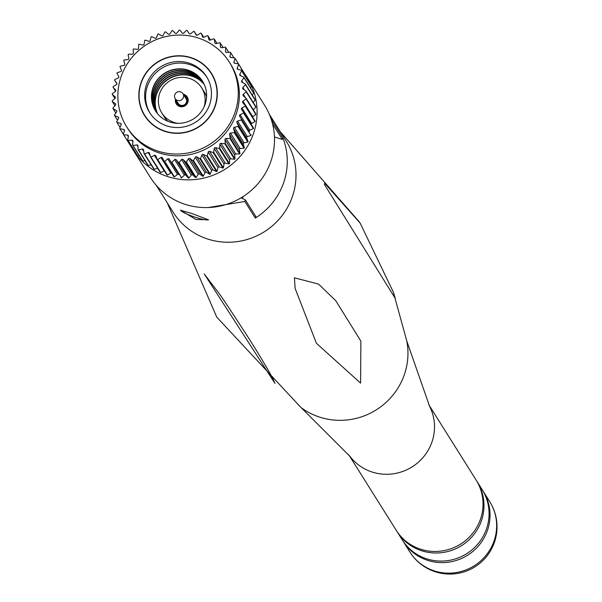 <?xml version="1.0" encoding="UTF-8"?>
<svg xmlns="http://www.w3.org/2000/svg" width="602" height="602" viewBox="0 0 602 602"><rect width="100%" height="100%" fill="white"/><g stroke="black" fill="none" stroke-linecap="round" stroke-linejoin="round"><path stroke-width="0.9" d="M396.733 531.077A47.197 45.91 -32.2 0 0 397.207 531.844L402.294 539.934A47.197 45.91 -32.2 0 0 427.051 558.949A47.197 45.91 -32.2 0 0 478.778 542.876A47.197 45.91 -32.2 0 0 482.202 489.704L477.115 481.615A47.197 45.91 -32.2 0 0 476.633 480.855M402.783 540.694A47.197 45.91 -32.2 0 0 403.257 541.461A47.197 45.91 -32.2 0 0 428.014 560.477A47.197 45.91 -32.2 0 0 479.734 544.396A47.197 45.91 -32.2 0 0 483.165 491.232A47.197 45.91 -32.2 0 0 482.676 490.472M397.207 531.844A47.197 45.91 -32.2 0 0 421.964 550.86A47.197 45.91 -32.2 0 0 473.691 534.779A47.197 45.91 -32.2 0 0 477.115 481.615M348.836 454.886L396.251 530.317A47.197 45.91 -32.2 0 0 421.009 549.333A47.197 45.91 -32.2 0 0 472.728 533.259A47.197 45.91 -32.2 0 0 476.159 480.087L428.744 404.657M167.296 202.882L216.765 317.134L300.947 407.479A66.769 64.956 -32.2 0 0 301.075 407.569L350.01 456.421A47.197 45.91 -32.2 0 0 372.487 472.141A47.197 45.91 -32.2 0 0 422.897 457.648A47.197 45.91 -32.2 0 0 429.617 406.38L406.809 341.108A66.769 64.956 -32.2 0 0 406.779 340.95L393.294 292.03L360.169 223.131L324.771 183.339L324.335 184.31L395.258 298.434L393.746 293.287M156.249 185.311L173.225 212.31A66.769 64.956 -32.2 0 0 208.254 239.212A66.769 64.956 -32.2 0 0 281.435 216.464A66.769 64.956 -32.2 0 0 286.281 141.237L269.312 114.245M294.401 277.815L295.138 288.456L316.419 343.283L360.598 383.128L360.876 341.131L335.728 300.646L318.541 284.099L294.401 277.815M208.217 207.555L244.856 201.452L255.293 218.052A66.769 64.956 -32.2 0 0 282.887 137.926L272.45 121.326L270.26 116.585M195.808 219.421L208.473 219.835L192.166 213.62L180.525 210.211L195.808 219.421M220.641 295.514L204.213 273.91L274.986 383.429L272.691 378.312C262.923 360.162 245.578 332.56 220.641 295.514M180.63 210.106A14.779 2.182 -161 0 0 196.433 217.6A14.779 2.182 -161 0 0 208.503 219.647M244.856 201.452L245.383 199.939A64.828 9.579 -161 0 0 241.056 197.847M255.293 218.052L255.812 216.547L245.383 199.939M272.134 122.244L272.45 121.326M272.548 123.824L282.368 139.438L282.887 137.926M282.368 139.438L274.467 136.955M175.506 99.112A6.479 6.306 -32.2 0 0 186.778 104.281A6.479 6.306 -32.2 0 0 183.286 94.221M176.506 104.229A6.479 6.306 147.8 0 1 175.95 99.819M183.73 94.928A6.479 6.306 147.8 0 1 187.463 97.343M248.077 80.849L248.46 79.938L238.708 64.414L237.226 67.936A1.038 1.008 -32.2 0 0 237.85 69.283L241.485 70.359L251.237 85.883A67.552 65.708 -32.2 0 1 251.448 86.402L241.688 70.878A67.552 65.708 -32.2 0 0 241.485 70.359M244.751 73.956L235.028 58.326L233.93 61.976A1.038 1.008 -32.2 0 0 234.705 63.24L238.445 63.925L248.197 79.449A67.552 65.708 -32.2 0 1 248.46 79.938M233.915 57.815L230.694 52.69L229.994 56.415A1.038 1.008 -32.2 0 0 230.905 57.589L234.712 57.867A67.552 65.708 -32.2 0 1 235.028 58.326M228.745 52.321L225.75 47.558L225.464 51.328A1.038 1.008 -32.2 0 0 226.502 52.397L230.325 52.269A67.552 65.708 -32.2 0 1 230.694 52.69M223.094 47.498L220.264 42.998L220.392 46.768A1.038 1.008 -32.2 0 0 221.544 47.716L225.336 47.174A67.552 65.708 -32.2 0 1 225.75 47.558M217.006 43.374L214.297 39.062L214.839 42.787A1.038 1.008 -32.2 0 0 216.088 43.6L219.813 42.667A67.552 65.708 -32.2 0 1 220.264 42.998M210.549 39.98L207.916 35.796L208.864 39.431A1.038 1.008 -32.2 0 0 210.203 40.108L213.808 38.784A67.552 65.708 -32.2 0 1 214.297 39.062M203.777 37.339L201.203 33.245L202.543 36.745A1.038 1.008 -32.2 0 0 203.95 37.271L207.404 35.571A67.552 65.708 -32.2 0 1 207.916 35.796M196.643 35.277L194.228 31.432L195.951 34.758A1.038 1.008 -32.2 0 0 197.403 35.134L200.662 33.08A67.552 65.708 -32.2 0 1 201.203 33.245M116.969 83.859L114.613 80.126A67.552 65.708 -32.2 0 1 114.771 79.577L118.27 77.974A1.038 1.008 -32.2 0 0 118.76 76.552L116.938 73.271A67.552 65.708 -32.2 0 1 117.157 72.752L120.799 71.525A1.038 1.008 -32.2 0 0 121.446 70.156L119.994 66.694A67.552 65.708 -32.2 0 1 120.265 66.197L124.012 65.362A1.038 1.008 -32.2 0 0 124.802 64.068L123.749 60.463A67.552 65.708 -32.2 0 1 124.065 59.997L127.872 59.568A1.038 1.008 -32.2 0 0 128.798 58.356L128.143 54.654A67.552 65.708 -32.2 0 1 128.519 54.218L132.335 54.203A1.038 1.008 -32.2 0 0 133.388 53.096L133.14 49.334A67.552 65.708 -32.2 0 1 133.561 48.935L137.346 49.326A1.038 1.008 -32.2 0 0 138.513 48.341L138.678 44.563A67.552 65.708 -32.2 0 1 139.137 44.209L142.855 45.007A1.038 1.008 -32.2 0 0 144.111 44.142L144.691 40.394A67.552 65.708 -32.2 0 1 145.18 40.101L148.777 41.29A1.038 1.008 -32.2 0 0 150.124 40.56L151.11 36.888A67.552 65.708 -32.2 0 1 151.629 36.647L155.06 38.212A1.038 1.008 -32.2 0 0 156.475 37.633L157.859 34.081A67.552 65.708 -32.2 0 1 158.394 33.885L161.629 35.819A1.038 1.008 -32.2 0 0 163.089 35.39L164.85 31.996A67.552 65.708 -32.2 0 1 165.407 31.861L168.402 34.133A1.038 1.008 -32.2 0 0 169.899 33.862L172.014 30.672A67.552 65.708 -32.2 0 1 172.578 30.597L175.302 33.178A1.038 1.008 -32.2 0 0 176.815 33.072L179.261 30.108A67.552 65.708 -32.2 0 1 179.832 30.1L182.248 32.967A1.038 1.008 -32.2 0 0 183.76 33.02L186.515 30.333A67.552 65.708 -32.2 0 1 187.079 30.378L189.156 33.494A1.038 1.008 -32.2 0 0 190.653 33.712L193.671 31.319A67.552 65.708 -32.2 0 1 194.228 31.432M126.691 126.841L127.812 128.617A60.674 59.026 -32.2 0 0 159.643 153.066A60.674 59.026 -32.2 0 0 226.149 132.395A60.674 59.026 -32.2 0 0 230.551 64.038L229.43 62.254A60.674 59.026 -32.2 0 0 197.599 37.806A60.674 59.026 -32.2 0 0 131.101 58.477A60.674 59.026 -32.2 0 0 126.691 126.841A60.674 59.026 -32.2 0 0 158.522 151.29A60.674 59.026 -32.2 0 0 225.028 130.619A60.674 59.026 -32.2 0 0 229.43 62.254M131.605 147.475A67.552 65.708 -32.2 0 0 132.869 149.574L150.304 177.312A67.552 65.708 -32.2 0 0 185.74 204.529A67.552 65.708 -32.2 0 0 259.771 181.511A67.552 65.708 -32.2 0 0 264.677 105.41L247.249 77.681A67.552 65.708 -32.2 0 0 244.946 74.272M132.869 149.574A67.552 65.708 -32.2 0 0 168.304 176.792A67.552 65.708 -32.2 0 0 242.343 153.781A67.552 65.708 -32.2 0 0 247.249 77.681M165.415 131.289A39.288 38.219 -32.2 0 0 208.473 117.902A39.288 38.219 -32.2 0 0 211.325 73.64A39.288 38.219 -32.2 0 0 190.714 57.807A39.288 38.219 -32.2 0 0 147.648 71.186A39.288 38.219 -32.2 0 0 144.796 115.456A39.288 38.219 -32.2 0 0 165.415 131.289M190.796 57.559A39.551 38.475 -32.2 0 0 147.452 71.036A39.551 38.475 -32.2 0 0 144.578 115.592A39.551 38.475 -32.2 0 0 165.324 131.529A39.551 38.475 -32.2 0 0 208.676 118.06A39.551 38.475 -32.2 0 0 211.55 73.497A39.551 38.475 -32.2 0 0 190.796 57.559M178.057 123.327A23.561 22.921 147.8 0 1 174.174 122.462A23.561 22.921 147.8 0 1 161.81 112.973A23.561 22.921 147.8 0 1 163.526 86.425A23.561 22.921 147.8 0 1 189.352 78.395A23.561 22.921 147.8 0 1 201.708 87.892A23.561 22.921 147.8 0 1 204.003 107.021M201.708 87.892L204.281 91.978A23.561 22.921 147.8 0 1 206.569 96.832M157.596 113.763A27.797 27.037 147.8 0 1 162.502 84.205A27.797 27.037 147.8 0 1 191.782 76.138A27.797 27.037 147.8 0 1 204.251 84.438M157.498 113.65A27.797 27.037 147.8 0 1 162.292 84.009A27.797 27.037 147.8 0 1 191.617 75.882A27.797 27.037 147.8 0 1 204.191 84.303M157.047 113.086A27.797 27.037 147.8 0 1 161.283 83.068A27.797 27.037 147.8 0 1 190.857 74.671A27.797 27.037 147.8 0 1 203.882 83.648M156.956 112.965A27.797 27.037 147.8 0 1 161.073 82.873A27.797 27.037 147.8 0 1 190.699 74.415A27.797 27.037 147.8 0 1 203.815 83.512M156.528 112.393A27.797 27.037 147.8 0 1 160.072 81.94A27.797 27.037 147.8 0 1 189.939 73.203A27.797 27.037 147.8 0 1 203.484 82.88M156.437 112.273A27.797 27.037 147.8 0 1 159.861 81.752A27.797 27.037 147.8 0 1 189.78 72.947A27.797 27.037 147.8 0 1 203.416 82.745M156.023 111.686A27.797 27.037 147.8 0 1 158.868 80.819A27.797 27.037 147.8 0 1 189.013 71.736A27.797 27.037 147.8 0 1 203.062 82.12M155.941 111.566A27.797 27.037 147.8 0 1 158.657 80.623A27.797 27.037 147.8 0 1 188.855 71.487A27.797 27.037 147.8 0 1 202.987 81.992M155.549 110.964A27.797 27.037 147.8 0 1 157.664 79.697A27.797 27.037 147.8 0 1 188.095 70.276A27.797 27.037 147.8 0 1 202.618 81.375M170.073 122.071A27.797 27.037 147.8 0 1 155.489 110.866A27.797 27.037 147.8 0 1 157.506 79.547A27.797 27.037 147.8 0 1 187.975 70.08A27.797 27.037 147.8 0 1 202.558 81.278A27.797 27.037 147.8 0 1 200.534 112.597A27.797 27.037 147.8 0 1 170.073 122.071M150.048 113.221A33.667 32.749 147.8 0 1 153.254 75.701A33.667 32.749 147.8 0 1 189.863 64.595A33.667 32.749 147.8 0 1 207.035 77.402M167.221 126.029A33.667 32.749 147.8 0 1 149.559 112.461A33.667 32.749 147.8 0 1 152.005 74.535A33.667 32.749 147.8 0 1 188.9 63.067A33.667 32.749 147.8 0 1 206.561 76.627A33.667 32.749 147.8 0 1 204.116 114.561A33.667 32.749 147.8 0 1 167.221 126.029M157.167 159.41L166.92 174.926A67.552 65.708 -32.2 0 0 167.19 175.016A67.552 65.708 -32.2 0 0 167.454 175.099L157.701 159.575A67.552 65.708 -32.2 0 1 157.431 159.492A67.552 65.708 -32.2 0 1 157.167 159.41L155.82 155.91A1.038 1.008 -32.2 0 0 154.413 155.384L150.959 157.084L160.719 172.601L164.173 170.9A1.038 1.008 147.8 0 1 164.346 170.833M253.352 128.595A67.552 65.708 -32.2 0 0 253.502 128.053L243.75 112.529A67.552 65.708 -32.2 0 1 243.592 113.078L240.093 114.681A1.038 1.008 -32.2 0 0 239.604 116.103L249.356 131.627A1.038 1.008 147.8 0 1 249.853 130.198L253.352 128.595L243.592 113.078M254.977 121.566L245.225 106.05A67.552 65.708 -32.2 0 0 245.315 105.493L255.075 121.01A67.552 65.708 -32.2 0 1 254.977 121.566L251.666 123.53L241.906 108.014A1.038 1.008 -32.2 0 0 241.575 109.481L243.75 112.529M255.835 114.425L246.075 98.909A67.552 65.708 -32.2 0 0 246.113 98.344L255.865 113.868A67.552 65.708 -32.2 0 1 255.835 114.425L252.742 116.728L242.99 101.211A1.038 1.008 -32.2 0 0 242.817 102.701L245.315 105.493M255.903 107.254L246.15 91.737A67.552 65.708 -32.2 0 0 246.12 91.18L255.88 106.697A67.552 65.708 -32.2 0 1 255.903 107.254L253.254 109.707M255.188 100.143L245.435 84.619A67.552 65.708 -32.2 0 0 245.345 84.069L255.097 99.586A67.552 65.708 -32.2 0 1 255.188 100.143L253.186 102.423M253.698 93.159L243.945 77.643A67.552 65.708 -32.2 0 0 243.795 77.101L253.547 92.625A67.552 65.708 -32.2 0 1 253.698 93.159L252.306 95.139M238.708 64.414A67.552 65.708 -32.2 0 0 238.445 63.925M115.599 91.218L113.048 87.162A67.552 65.708 -32.2 0 1 113.138 86.605L116.457 84.641A1.038 1.008 -32.2 0 0 116.788 83.174L114.613 80.126M114.869 98.465L112.25 94.311A67.552 65.708 -32.2 0 1 112.288 93.746L115.373 91.444A1.038 1.008 -32.2 0 0 115.546 89.954L113.048 87.162M114.929 105.749L112.243 101.475A67.552 65.708 -32.2 0 1 112.213 100.918L115.042 98.307A1.038 1.008 -32.2 0 0 115.05 96.809L112.25 94.311M115.817 113.033L113.018 108.586A67.552 65.708 -32.2 0 1 112.928 108.036L115.464 105.147A1.038 1.008 -32.2 0 0 115.306 103.657L112.243 101.475M117.525 120.249L114.568 115.554A67.552 65.708 -32.2 0 1 114.425 115.012L116.63 111.874A1.038 1.008 -32.2 0 0 116.314 110.422L113.018 108.586M120.046 127.323L116.878 122.289A67.552 65.708 -32.2 0 1 116.675 121.777L118.534 118.428A1.038 1.008 -32.2 0 0 118.052 117.021L114.568 115.554M123.372 134.216L119.918 128.73A67.552 65.708 -32.2 0 1 119.655 128.234L121.145 124.719A1.038 1.008 -32.2 0 0 120.513 123.372L116.878 122.289M133.411 150.304A67.552 65.708 -32.2 0 1 133.095 149.845L123.335 134.329A67.552 65.708 -32.2 0 0 123.651 134.788L133.411 150.304L134.208 150.365M137.798 155.91A67.552 65.708 -32.2 0 1 137.429 155.489L127.677 139.965A67.552 65.708 -32.2 0 0 128.038 140.386L137.798 155.91L139.378 155.858M142.779 160.997A67.552 65.708 -32.2 0 1 142.373 160.621L132.613 145.097A67.552 65.708 -32.2 0 0 133.027 145.481L142.779 160.997L145.029 160.681M148.31 165.512A67.552 65.708 -32.2 0 1 147.859 165.181L138.099 149.657A67.552 65.708 -32.2 0 0 138.55 149.988L148.31 165.512L151.117 164.805M154.308 169.395A67.552 65.708 -32.2 0 1 153.826 169.109L144.066 153.593A67.552 65.708 -32.2 0 0 144.555 153.871L154.308 169.395L157.573 168.191M160.719 172.601A67.552 65.708 -32.2 0 1 160.2 172.375L150.447 156.859A67.552 65.708 -32.2 0 0 150.959 157.084M174.445 176.853A67.552 65.708 -32.2 0 1 173.895 176.74L164.135 161.223A67.552 65.708 -32.2 0 0 164.692 161.336L174.445 176.853L177.47 174.467A1.038 1.008 147.8 0 1 178.967 174.678L171.292 162.277A67.552 65.708 -32.2 0 0 171.856 162.322L181.608 177.846L184.362 175.152A1.038 1.008 147.8 0 1 185.875 175.205L188.291 178.072L178.531 162.555A67.552 65.708 -32.2 0 0 179.103 162.548L188.855 178.064L191.301 175.107A1.038 1.008 147.8 0 1 192.821 174.994L195.537 177.575L185.785 162.058A67.552 65.708 -32.2 0 0 186.349 161.983L196.102 177.507L198.224 174.309A1.038 1.008 147.8 0 1 199.713 174.038L202.708 176.311L192.956 160.787A67.552 65.708 -32.2 0 0 193.513 160.659L203.265 176.175L205.026 172.782A1.038 1.008 147.8 0 1 206.486 172.353L209.722 174.287L199.969 158.77A67.552 65.708 -32.2 0 0 200.511 158.574L210.264 174.098L211.648 170.539A1.038 1.008 147.8 0 1 213.055 169.96L216.494 171.532L206.734 156.008A67.552 65.708 -32.2 0 0 207.254 155.767L217.013 171.284L217.999 167.612A1.038 1.008 147.8 0 1 219.339 166.889L222.936 168.078L213.183 152.554A67.552 65.708 -32.2 0 0 213.672 152.261L223.425 167.777L224.012 164.03A1.038 1.008 147.8 0 1 225.268 163.165L228.986 163.962L219.226 148.446A67.552 65.708 -32.2 0 0 219.685 148.092L229.437 163.616L229.61 159.839A1.038 1.008 147.8 0 1 230.769 158.845L234.562 159.237L224.809 143.72A67.552 65.708 -32.2 0 0 225.223 143.321L234.976 158.845L234.735 155.083A1.038 1.008 147.8 0 1 235.781 153.977L239.604 153.954L229.851 138.437A67.552 65.708 -32.2 0 0 230.22 138.001L239.972 153.518L239.325 149.815A1.038 1.008 147.8 0 1 240.243 148.604L244.051 148.182L234.298 132.658A67.552 65.708 -32.2 0 0 234.622 132.192L244.374 147.708L243.321 144.104A1.038 1.008 147.8 0 1 244.103 142.809L247.851 141.982A67.552 65.708 -32.2 0 0 248.122 141.478L246.677 138.024A1.038 1.008 147.8 0 1 247.317 136.646L250.966 135.427L241.214 119.903A67.552 65.708 -32.2 0 0 241.425 119.384M181.044 177.793A67.552 65.708 -32.2 0 0 181.608 177.846M188.291 178.072A67.552 65.708 -32.2 0 0 188.855 178.064M195.537 177.575A67.552 65.708 -32.2 0 0 196.102 177.507M202.708 176.311A67.552 65.708 -32.2 0 0 203.265 176.175M209.722 174.287A67.552 65.708 -32.2 0 0 210.264 174.098M216.494 171.532A67.552 65.708 -32.2 0 0 217.013 171.284M222.936 168.078A67.552 65.708 -32.2 0 0 223.425 167.777M228.986 163.962A67.552 65.708 -32.2 0 0 229.437 163.616M234.562 159.237A67.552 65.708 -32.2 0 0 234.976 158.845M239.604 153.954A67.552 65.708 -32.2 0 0 239.972 153.518M250.966 135.427A67.552 65.708 -32.2 0 0 251.177 134.901M244.051 148.182A67.552 65.708 -32.2 0 0 244.374 147.708M167.762 121.228A23.561 22.921 147.8 0 1 164.376 117.059L161.81 112.973M167.454 175.099L170.712 173.045A1.038 1.008 147.8 0 1 171.48 172.894M250.598 87.93L251.448 86.402M251.154 124.313A1.038 1.008 147.8 0 1 251.666 123.53M247.851 141.982L238.099 126.458A67.552 65.708 -32.2 0 0 238.369 125.961L248.122 141.478M245.225 106.05L241.906 108.014M246.075 98.909L242.99 101.211M246.15 91.737L243.321 94.348A1.038 1.008 -32.2 0 0 243.313 95.846L246.113 98.344M245.435 84.619L242.899 87.508A1.038 1.008 -32.2 0 0 243.057 88.998L246.12 91.18M243.945 77.643L241.733 80.781A1.038 1.008 -32.2 0 0 242.049 82.233L245.345 84.069M241.688 70.878L239.837 74.227A1.038 1.008 -32.2 0 0 240.311 75.634L243.795 77.101M123.335 134.329L124.433 130.679A1.038 1.008 -32.2 0 0 123.658 129.415L119.918 128.73M127.677 139.965L128.369 136.24A1.038 1.008 -32.2 0 0 127.458 135.066L123.651 134.788M132.613 145.097L132.899 141.327A1.038 1.008 -32.2 0 0 131.861 140.258L128.038 140.386M138.099 149.657L137.971 145.887A1.038 1.008 -32.2 0 0 136.82 144.939L133.027 145.481M144.066 153.593L143.524 149.868A1.038 1.008 -32.2 0 0 142.275 149.055L138.55 149.988M150.447 156.859L149.499 153.224A1.038 1.008 -32.2 0 0 148.167 152.547L144.555 153.871M164.135 161.223L162.412 157.897A1.038 1.008 -32.2 0 0 160.96 157.521L157.701 159.575M171.292 162.277L169.207 159.161A1.038 1.008 -32.2 0 0 167.717 158.943L164.692 161.336M178.531 162.555L176.115 159.688A1.038 1.008 -32.2 0 0 174.603 159.635L171.856 162.322M185.785 162.058L183.061 159.477A1.038 1.008 -32.2 0 0 181.548 159.583L179.103 162.548M192.956 160.787L189.961 158.522A1.038 1.008 -32.2 0 0 188.464 158.793L186.349 161.983M199.969 158.77L196.734 156.836A1.038 1.008 -32.2 0 0 195.274 157.265L193.513 160.659M206.734 156.008L203.303 154.443A1.038 1.008 -32.2 0 0 201.888 155.023L200.511 158.574M213.183 152.554L209.586 151.365A1.038 1.008 -32.2 0 0 208.239 152.095L207.254 155.767M219.226 148.446L215.516 147.648A1.038 1.008 -32.2 0 0 214.252 148.513L213.672 152.261M224.809 143.72L221.017 143.329A1.038 1.008 -32.2 0 0 219.858 144.314L219.685 148.092M229.851 138.437L226.028 138.452A1.038 1.008 -32.2 0 0 224.982 139.559L225.223 143.321M234.298 132.658L230.491 133.087A1.038 1.008 -32.2 0 0 229.565 134.299L230.22 138.001M238.099 126.458L234.351 127.293A1.038 1.008 -32.2 0 0 233.561 128.587L234.622 132.192M241.214 119.903L237.564 121.13A1.038 1.008 -32.2 0 0 236.917 122.499L238.369 125.961M177.59 100.436A4.59 4.47 147.8 0 1 175.513 93.415A4.59 4.47 147.8 0 1 182.955 93.701A4.59 4.47 147.8 0 1 177.59 100.436M182.955 93.701L185.973 98.495A4.59 4.47 147.8 0 1 180.6 105.237A4.59 4.47 147.8 0 1 178.192 103.386L175.174 98.585M184.438 96.064A5.463 5.313 147.8 0 1 187.094 102.852A5.463 5.313 147.8 0 1 176.664 100.948M403.257 541.461L409.872 551.996A47.197 45.91 -32.2 0 0 434.636 571.012A47.197 45.91 -32.2 0 0 486.356 554.931A47.197 45.91 -32.2 0 0 489.787 501.759L483.165 491.232M301.075 407.569A66.769 64.956 -32.2 0 0 320.204 417.306A66.769 64.956 -32.2 0 0 406.809 341.108M241.771 198.186L242.109 197.208M246.677 138.024L236.917 122.499M247.317 136.646L237.564 121.13M243.321 144.104L233.561 128.587M244.103 142.809L234.351 127.293M249.356 131.627L239.604 116.103M249.853 130.198L240.093 114.681M239.325 149.815L229.565 134.299M240.243 148.604L230.491 133.087M234.735 155.083L224.982 139.559M235.781 153.977L226.028 138.452M229.61 159.839L219.858 144.314M230.769 158.845L221.017 143.329M224.012 164.03L214.252 148.513M225.268 163.165L215.516 147.648M217.999 167.612L208.239 152.095M219.339 166.889L209.586 151.365M211.648 170.539L201.888 155.023M213.055 169.96L203.303 154.443M205.026 172.782L195.274 157.265M206.486 172.353L196.734 156.836M198.224 174.309L188.464 158.793M199.713 174.038L189.961 158.522M191.301 175.107L181.548 159.583M192.821 174.994L183.061 159.477M184.362 175.152L174.603 159.635M185.875 175.205L176.115 159.688M177.47 174.467L167.717 158.943M178.967 174.678L169.207 159.161M170.712 173.045L160.96 157.521M164.173 170.9L154.413 155.384M150.146 155.7L148.167 152.547M143.75 151.395L142.275 149.055M138.001 146.82L136.82 144.939M132.861 141.846L131.861 140.258M128.331 136.451L127.458 135.066M124.441 130.657L123.658 129.415M121.213 124.486L120.513 123.372M118.662 117.984L118.052 117.021M116.818 111.227L116.314 110.422M115.704 104.296L115.306 103.657M115.343 97.268L115.05 96.809M209.18 39.935L208.864 39.431M215.26 43.464L214.839 42.787M220.926 47.611L220.392 46.768M226.096 52.321L225.464 51.328M230.716 57.559L229.994 56.415M234.727 63.248L233.93 61.976M238.121 69.358L237.226 67.936M240.868 75.867L239.837 74.227M242.975 82.745L241.733 80.781M244.465 89.999L242.899 87.508M245.481 97.78L243.321 94.348M409.872 551.996A47.197 47.197 0 0 0 487.199 555.706A47.197 47.197 0 0 0 489.787 501.759M280.351 131.808L359.56 222.146M213.665 77.357L211.325 73.64M147.136 119.181L144.796 115.456M242.365 198.472L242.99 196.651"/></g></svg>
